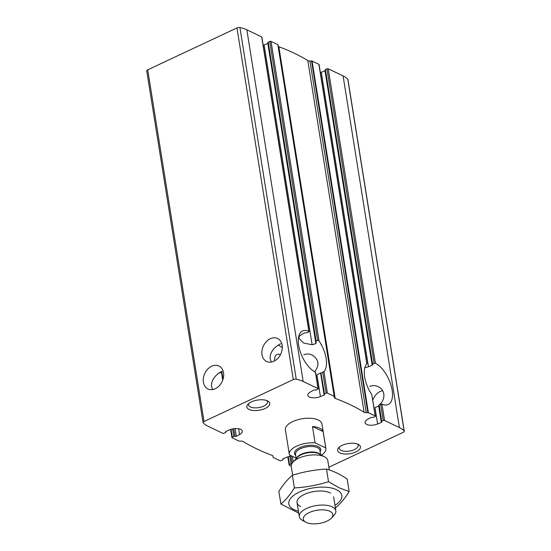 <?xml version="1.0" encoding="UTF-8"?>
<svg xmlns="http://www.w3.org/2000/svg" width="551" height="551" viewBox="0 0 551 551"><rect width="100%" height="100%" fill="white"/><g stroke="black" fill="none" stroke-linecap="round" stroke-linejoin="round"><path stroke-width="0.83" d="M211.66 366.257A12.728 9.574 -64.4 0 0 203.422 377.821A12.728 9.574 -64.4 0 0 207.968 388.978A12.728 9.574 -64.4 0 0 222.094 381.636A12.728 9.574 -64.4 0 0 218.961 366.029A12.728 9.574 -64.4 0 0 211.66 366.257M212.9 389.536C208.457 382.938 215.379 374.15 222.177 371.298M314.635 371.822C319.732 364.996 318.905 359.41 312.155 355.071C309.325 353.728 306.528 353.632 303.766 354.782M270.286 338.741A12.728 9.574 -64.4 0 0 262.042 350.305A12.728 9.574 -64.4 0 0 266.588 361.463A12.728 9.574 -64.4 0 0 280.721 354.128A12.728 9.574 -64.4 0 0 277.587 338.514A12.728 9.574 -64.4 0 0 270.286 338.741M271.519 362.021C267.083 355.423 273.999 346.634 280.803 343.783M263.178 45.244A8.327 3.719 170.9 0 0 264.094 44.907L312.128 344.761L303.642 343.046L298.745 338.169L299.517 335.986L301.404 334.622L304.634 332.9L307.134 332.687L308.67 331.964L308.856 331.358A23.135 11.22 -115.1 0 0 302.575 330.986A23.135 11.22 -115.1 0 0 299.944 350.773A23.135 11.22 -115.1 0 0 315.406 372.242L318.023 388.6L303.174 381.485A34.706 15.483 170.9 0 0 296.245 379.226A2.479 1.109 170.9 0 0 293.304 379.605L204.035 421.494A2.479 1.109 170.9 0 0 203.064 422.596A2.479 1.109 170.9 0 0 203.216 422.886A34.706 15.483 170.9 0 0 207.913 426.198L222.762 433.313A0.923 0.413 170.9 0 0 224.043 433.231L225.586 432.507A0.833 0.372 170.9 0 0 225.91 432.142A0.833 0.372 170.9 0 0 225.745 431.963A0.923 0.413 170.9 0 1 225.566 431.764A0.923 0.413 170.9 0 1 226 431.323L229.712 429.808A8.327 3.719 170.9 0 1 242.254 431.137A8.327 3.719 170.9 0 1 239.568 434.532L236.338 436.275A0.923 0.413 170.9 0 1 234.988 436.392A0.833 0.372 170.9 0 0 233.831 436.461L232.295 437.184A0.923 0.413 170.9 0 0 231.93 437.59A0.923 0.413 170.9 0 0 232.109 437.79L238.92 441.055A0.923 0.413 170.9 0 0 239.451 441.144L241.069 441.11A3.471 1.55 170.9 0 1 243.218 441.544A254.514 113.561 170.9 0 0 272.16 455.401A3.471 1.55 170.9 0 1 273.048 456.235A3.471 1.55 170.9 0 1 273.055 456.428L272.965 457.199A0.923 0.413 170.9 0 0 272.965 457.247A0.923 0.413 170.9 0 0 273.144 457.447L279.956 460.712A0.923 0.413 170.9 0 0 281.237 460.629L282.78 459.906A0.833 0.372 170.9 0 0 283.104 459.541A0.833 0.372 170.9 0 0 282.938 459.362A0.923 0.413 170.9 0 1 282.759 459.162A0.923 0.413 170.9 0 1 283.193 458.721L286.906 457.206A8.327 3.719 170.9 0 1 291.816 456.035M315.585 372.435L318.202 388.799A0.923 0.413 170.9 0 1 317.837 389.206L316.302 389.929A0.833 0.372 170.9 0 1 315.144 390.005A0.923 0.413 170.9 0 0 313.795 390.115L310.571 391.857A8.327 3.719 170.9 0 0 307.878 395.253A8.327 3.719 170.9 0 0 320.427 396.582L324.133 395.067A0.923 0.413 170.9 0 0 324.567 394.626A0.923 0.413 170.9 0 0 324.387 394.426A0.833 0.372 170.9 0 1 324.222 394.254A0.833 0.372 170.9 0 1 324.553 393.882L326.089 393.159A0.923 0.413 170.9 0 1 327.37 393.077L334.181 396.341A0.923 0.413 170.9 0 1 334.367 396.541A0.923 0.413 170.9 0 1 334.367 396.589L334.278 397.361A3.471 1.55 170.9 0 0 334.278 397.553A3.471 1.55 170.9 0 0 335.166 398.387A254.514 113.561 170.9 0 1 364.108 412.251A3.471 1.55 170.9 0 0 366.263 412.685L367.882 412.651A0.923 0.413 170.9 0 1 368.405 412.74L375.217 415.998A0.923 0.413 170.9 0 1 375.396 416.198A0.923 0.413 170.9 0 1 375.038 416.611L373.495 417.327A0.833 0.372 170.9 0 1 372.338 417.403A0.923 0.413 170.9 0 0 370.995 417.513L367.765 419.256A8.327 3.719 170.9 0 0 365.072 422.651A8.327 3.719 170.9 0 0 377.621 423.981L381.333 422.465A0.923 0.413 170.9 0 0 381.767 422.025A0.923 0.413 170.9 0 0 381.581 421.832A0.833 0.372 170.9 0 1 381.416 421.653A0.833 0.372 170.9 0 1 381.747 421.281L383.282 420.558A0.923 0.413 170.9 0 1 384.57 420.482L399.413 427.59A34.706 15.483 170.9 0 1 404.117 430.903A2.479 1.109 170.9 0 1 404.269 431.199A2.479 1.109 170.9 0 1 403.291 432.294L328.871 467.22M334.347 396.493L278.035 44.92A0.923 0.413 170.9 0 0 278.035 44.865A0.923 0.413 170.9 0 0 277.856 44.665L271.044 41.408A0.923 0.413 170.9 0 0 269.763 41.483L317.624 340.311L319.015 340.917A23.135 11.22 -115.1 0 1 323.94 371.636L320.964 373.055L324.553 393.882M317.624 340.311L316.088 341.035L316.019 342.199L315.813 341.682M269.763 41.483L268.22 42.207A0.833 0.372 170.9 0 0 267.896 42.579L315.806 341.682M264.094 44.907L267.807 43.391A0.923 0.413 170.9 0 0 268.006 43.288M267.807 43.391L315.888 343.583L316.019 342.199L316.26 342.791M320.427 396.582L316.935 374.797L320.592 372.944L320.964 373.055L320.592 372.944L324.133 395.067M315.888 343.583L312.128 344.761M309.035 331.55L261.877 37.124A0.923 0.413 170.9 0 0 261.697 36.924L246.848 29.816A34.706 15.483 170.9 0 0 239.912 27.55A2.479 1.109 170.9 0 0 236.971 27.929L147.709 69.825A2.479 1.109 170.9 0 0 146.731 70.921L203.064 422.596M315.22 372.848L315.406 372.242M266.663 400.529A9.567 4.27 -9.1 0 1 267.455 401.879A9.567 4.27 -9.1 0 1 258.688 407.602A9.567 4.27 -9.1 0 1 248.563 404.902A9.567 4.27 -9.1 0 1 248.9 403.373M320.372 72.649A8.327 3.719 170.9 0 0 321.288 72.305L368.454 366.746L365.513 367.6M291.803 463.708A0.833 0.372 170.9 0 0 291.024 463.859L289.489 464.583A0.923 0.413 170.9 0 0 289.123 464.996A0.923 0.413 170.9 0 0 289.303 465.189L291.217 466.105M375.396 416.198L371.78 394.557A23.135 11.22 -115.1 0 1 366.863 363.839L366.573 363.763M366.987 363.66L319.07 64.522A0.923 0.413 170.9 0 0 318.891 64.329L312.08 61.065A0.923 0.413 170.9 0 0 311.549 60.975L309.931 61.009L366.263 412.685M321.288 72.305L325 70.79L372.166 365.251L372.414 364.583L372.166 365.251L368.454 366.746M372.414 364.583L374.115 363.316L375.396 363.233A23.135 11.22 -115.1 0 1 390.859 384.701A23.135 11.22 -115.1 0 1 388.228 404.489A23.135 11.22 -115.1 0 1 381.946 404.117L380.665 404.2L378.964 405.467M404.269 431.199L347.936 79.523A2.479 1.109 170.9 0 0 347.784 79.227A34.706 15.483 170.9 0 0 343.087 75.921L328.238 68.806A0.923 0.413 170.9 0 0 326.957 68.882L325.414 69.605A0.833 0.372 170.9 0 0 325.09 69.977L372.249 364.404M375.017 363.15L375.396 363.233L328.238 68.806M357.399 444.003A9.567 4.27 -9.1 0 1 358.198 445.346A9.567 4.27 -9.1 0 1 349.424 451.076A9.567 4.27 -9.1 0 1 339.306 448.376A9.567 4.27 -9.1 0 1 339.643 446.847M379.136 404.971C385.728 399.861 385.548 389.784 378.151 386.685C375.321 385.349 372.524 385.252 369.762 386.396M382.642 390.652A12.728 9.574 -64.4 0 0 380.273 391.437A12.728 9.574 -64.4 0 0 372.813 400.04M278.283 46.408A3.471 1.55 170.9 0 0 278.84 46.711L335.166 398.387M309.931 61.009A3.471 1.55 170.9 0 1 307.782 60.576A254.514 113.561 170.9 0 0 278.84 46.711M267.455 400.859A11.571 5.159 -9.1 0 1 267.786 401.032A11.571 5.159 -9.1 0 1 259.108 410.254A11.571 5.159 -9.1 0 1 247.984 404.207A11.571 5.159 -9.1 0 1 267.455 400.859M358.198 444.333A11.571 5.159 -9.1 0 1 358.529 444.505A11.571 5.159 -9.1 0 1 349.851 453.728A11.571 5.159 -9.1 0 1 338.727 447.674A11.571 5.159 -9.1 0 1 358.198 444.333M320.613 454.692L319.911 450.298A12.342 5.503 -9.1 0 0 317.493 447.66A12.342 5.503 -9.1 0 0 303.449 447.584A12.342 5.503 -9.1 0 0 295.543 454.203L296.245 458.597L296.149 458.108L289.447 454.899A18.514 8.258 -9.1 0 1 289.316 454.361L285.39 429.821A18.514 8.258 -9.1 0 1 297.251 419.896A18.514 8.258 -9.1 0 1 318.32 420.014A18.514 8.258 -9.1 0 1 321.942 423.967L325.875 448.5A18.514 8.258 -9.1 0 1 321.426 455.14M218.747 373.316L220.545 372.572M377.621 423.981L374.997 407.609L378.702 406.08L381.333 422.465M278.234 345.215A23.135 11.22 -115.1 0 1 279.082 345.587A23.135 11.22 -115.1 0 1 282.319 347.633M274.618 360.857A12.728 6.171 -115.1 0 1 276.953 354.513A12.728 6.171 -115.1 0 1 280.418 354.72M289.316 454.361A18.514 8.258 -9.1 0 1 315.096 442.859L325.744 447.963A18.514 8.258 -9.1 0 1 325.875 448.5M325.744 447.963L323.12 431.605A18.514 8.258 170.9 0 0 319.628 428.196A18.514 8.258 170.9 0 0 312.472 426.502L315.096 442.859M329.918 511.3A14.96 6.674 -9.1 0 1 331.406 518.092A14.96 6.674 -9.1 0 1 319.132 523.45A14.96 6.674 -9.1 0 1 305.798 522.196A14.96 6.674 -9.1 0 1 309.483 512.458A14.96 6.674 -9.1 0 1 329.918 511.3M305.798 522.196L302.382 520.323A18.514 8.258 -9.1 0 1 299.296 516.652A18.514 8.258 -9.1 0 1 311.157 506.727A18.514 8.258 -9.1 0 1 332.225 506.844A18.514 8.258 -9.1 0 1 335.848 510.798A18.514 8.258 -9.1 0 1 334.064 515.247L331.406 518.092M292.657 475.217L291.259 466.477A18.514 8.258 -9.1 0 1 293.042 462.02A18.514 8.258 -9.1 0 1 324.188 456.669A18.514 8.258 -9.1 0 1 324.725 456.944A18.514 8.258 -9.1 0 1 327.811 460.622L329.305 469.948M323.12 431.605L312.472 426.502M300.667 506.562A18.514 8.258 -9.1 0 1 298.828 498.152A18.514 8.258 -9.1 0 1 329.98 492.808A18.514 8.258 -9.1 0 1 330.517 493.083M298.415 511.176A26.841 11.977 -9.1 0 1 296.968 493.276A26.841 11.977 -9.1 0 1 336.571 489.708A26.841 11.977 -9.1 0 1 334.974 505.322M335.662 507.705C340.394 503.779 344.892 498.407 349.162 491.582L339.017 487.738L328.52 481.691C317.376 485.224 305.998 487.298 294.386 487.931C290.122 494.75 285.618 500.129 280.893 504.048L298.394 512.953M280.893 504.048L278.868 491.43C283.131 484.604 287.636 479.232 292.367 475.306C303.511 471.78 314.89 469.7 326.502 469.073C333.059 470.878 339.939 474.177 347.137 478.964L349.162 491.582M294.386 487.931L292.367 475.306M328.52 481.691L326.502 469.073M238.638 428.754L239.568 434.532M271.044 41.408L319.015 340.917M323.94 371.636L327.37 393.077M322.762 372.4L326.089 393.159M268.22 42.207L316.088 341.035M261.697 36.924L308.856 331.358M225.676 431.516L225.745 431.963M235.105 428.595L236.338 436.275M233.762 428.74L234.988 436.392M232.625 428.933L233.831 436.461M221.867 372.097L223.017 379.274M231.034 429.339L232.295 437.184M282.87 458.921L282.938 459.362M292.347 456.29L293.235 461.814M290.956 456.138L292.092 463.219M289.819 456.338L291.024 463.859M288.235 456.738L289.489 464.583M318.891 64.329L366.863 363.839M371.78 394.557L375.217 415.998M325.414 69.605L372.579 364.039M379.122 404.923L381.747 421.281M326.957 68.882L374.115 363.316M380.665 404.2L383.282 420.558M381.946 404.117L384.57 420.482M312.08 61.065L368.405 412.74M343.087 75.921L399.413 427.59M246.848 29.816L303.174 381.485M277.856 44.665L334.181 396.341M147.709 69.825L204.035 421.494M236.971 27.929L293.304 379.605M239.912 27.55L296.245 379.226M347.784 79.227L404.117 430.903M311.549 60.975L367.882 412.651M307.782 60.576L364.108 412.251M272.993 456.049L273.055 456.428M295.756 455.525A13.265 5.916 -9.1 0 1 300.784 447.192A13.265 5.916 -9.1 0 1 318.099 446.503A13.265 5.916 -9.1 0 1 320.124 451.627M293.042 462.02L297.464 457.296A12.611 5.627 -9.1 0 1 318.685 453.645A12.611 5.627 -9.1 0 1 319.05 453.838L324.725 456.944M296.638 458.177A12.342 5.503 -9.1 0 1 305.922 452.674A12.342 5.503 -9.1 0 1 318.375 453.17A12.342 5.503 -9.1 0 1 320.11 454.417M320.854 373.213L324.222 394.254M225.8 431.426L225.91 432.142M221.461 372.228L222.728 380.142M230.628 429.47L231.93 437.59M282.994 458.825L283.104 459.541M287.822 456.869L289.123 464.996M378.799 405.288L381.416 421.653M278.035 44.865L334.367 396.541M335.848 510.798L333.603 496.754M299.296 516.652L297.044 502.608"/></g></svg>
